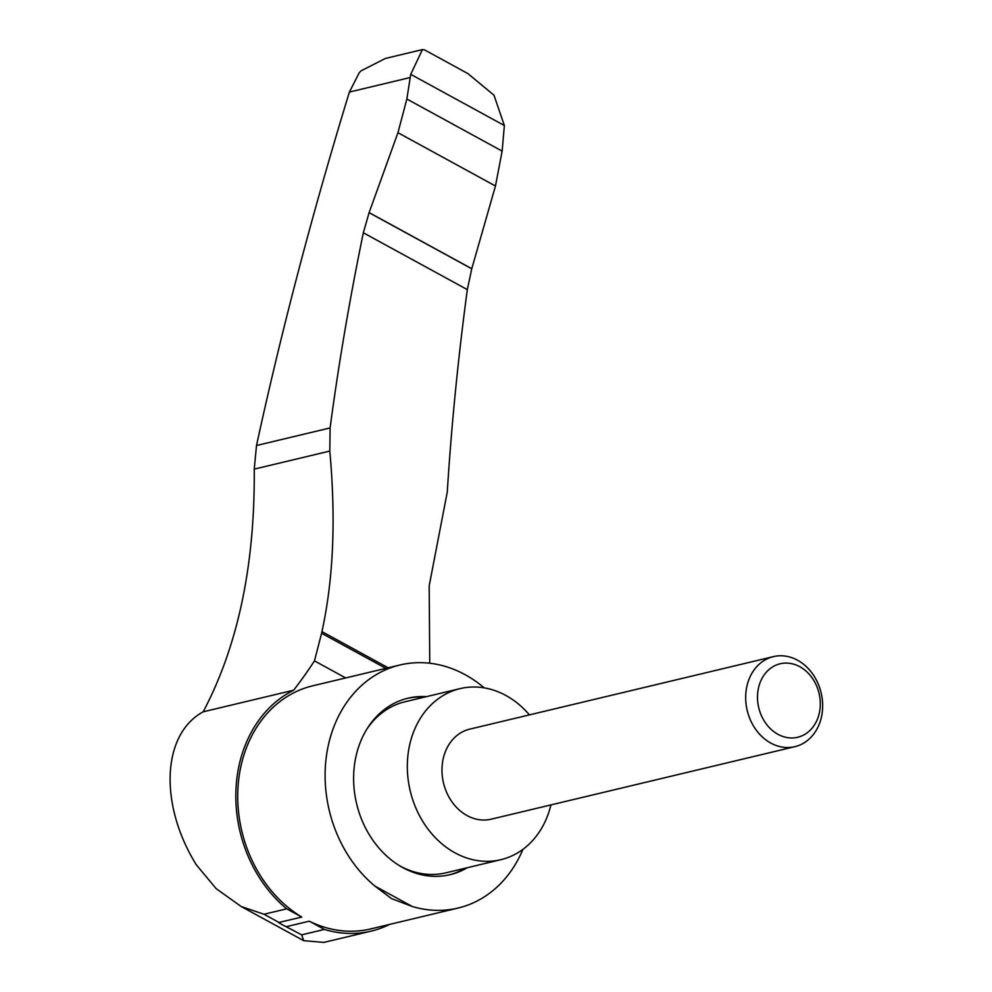 <?xml version="1.0" encoding="UTF-8"?>
<svg xmlns="http://www.w3.org/2000/svg" width="992" height="992" viewBox="0 0 992 992"><rect width="100%" height="100%" fill="white"/><g stroke="black" fill="none" stroke-linecap="round" stroke-linejoin="round"><path stroke-width="1.49" d="M203.199 711.81L293.657 690.209A127.274 104.495 -103.4 0 0 235.885 791.318A127.274 104.495 -103.4 0 0 286.7 908.833L264.008 914.252L241.205 906.527L216.194 888.683L196.292 864.776C159.154 804.909 161.597 734.39 203.199 711.81C238.03 645.693 255.043 564.795 254.237 469.117L256.506 445.507L330.1 427.936C338.532 364.535 349.606 299.485 363.332 232.785L369.086 212.685L397.953 132.705L406.856 99.026L410.725 74.35L422.406 49.6L424.514 49.873L467.877 73.569L493.966 95.182L504.37 125.525L502.138 151.106L495.467 186L471.758 268.782L467.319 289.614C458.068 358.757 451.385 426.213 447.28 491.982L429.176 585.875L429.747 663.239M422.418 49.6L385.429 58.441L360.976 70.878L359.24 72.751L349.395 92.058L410.229 77.525M385.826 668.36L321.594 633.256L321.941 631.606C333.399 579.477 336.015 519.3 329.803 451.075L330.1 427.936M256.506 445.507C281.517 330.41 312.48 212.598 349.395 92.058M286.7 908.833L301.791 917.079L278.541 922.535A124.967 102.598 -103.4 0 0 281.43 924.222L283.328 925.251A124.967 102.598 -103.4 0 0 286.279 926.764L301.692 934.848L324.384 929.43A127.274 104.495 -103.4 0 0 371.219 931.104L323.9 942.4L303.688 940.676L301.692 934.848M522.933 849.35A124.967 102.598 -103.4 0 1 458.044 908.064A124.967 102.598 -103.4 0 1 412.238 906.477L391.617 898.653L374.902 886.079A124.967 102.598 -103.4 0 1 326.008 759.277A124.967 102.598 -103.4 0 1 399.999 664.975A124.967 102.598 -103.4 0 1 484.208 687.865M458.044 908.064L370.648 928.934A124.967 102.598 -103.4 0 1 309.293 921.184L286.601 926.602M301.791 917.079A124.967 102.598 -103.4 0 1 237.869 789.533A124.967 102.598 -103.4 0 1 312.604 685.844L399.999 664.975M424.353 697.153A90.718 74.474 76.6 0 0 406.956 698.455M449.091 874.907A90.718 74.474 76.6 0 0 465.198 868.211M529.418 714.885A87.941 72.193 76.6 0 0 460.028 688.634L405.034 701.766A87.941 72.193 76.6 0 0 366.966 728.959M399.627 865.768A87.941 72.193 76.6 0 0 445.879 872.836L500.873 859.692A87.941 72.193 76.6 0 0 549.022 811.642A87.941 72.193 76.6 0 0 550.907 804.921M467.257 867.727A90.718 74.474 -103.4 0 1 450.12 874.671A90.718 74.474 -103.4 0 1 402.826 867.616A90.718 74.474 -103.4 0 1 353.66 775.186A90.718 74.474 -103.4 0 1 407.985 698.207A90.718 74.474 -103.4 0 1 426.411 696.657M460.028 688.634A87.941 72.193 76.6 0 0 410.229 790.934A87.941 72.193 76.6 0 0 500.873 859.692M773.413 656.63L469.712 729.145A46.277 37.994 76.6 0 0 443.498 782.986A46.277 37.994 76.6 0 0 491.201 819.181L794.914 746.666A46.277 37.994 76.6 0 0 820.26 721.37A46.277 37.994 76.6 0 0 812.349 673.518A46.277 37.994 76.6 0 0 773.413 656.63A46.277 37.994 76.6 0 0 747.212 710.47A46.277 37.994 76.6 0 0 794.914 746.666M818.35 716.608A37.77 31 76.6 0 0 783.63 663.202A37.77 31 76.6 0 0 764.72 721.742A37.77 31 76.6 0 0 818.35 716.608M281.43 924.222L283.328 925.251M374.902 886.079L412.238 906.477M389.682 924.395A127.274 104.495 -103.4 0 1 371.219 931.104M309.293 921.184L324.384 929.43M321.594 633.256L314.476 660.883L345.687 677.945M314.476 660.883A539.474 442.891 -103.4 0 1 293.657 690.209M410.725 74.35L504.37 125.525M363.332 232.785L467.319 289.614M321.941 631.606L388.17 667.802M254.237 469.117L329.803 451.075M369.086 212.685L471.758 268.782M397.953 132.705L495.467 186M406.856 99.026L502.138 151.106M369.123 212.598L471.783 268.708M264.008 914.252L279.099 922.498M303.688 940.676L241.205 906.527"/></g></svg>
